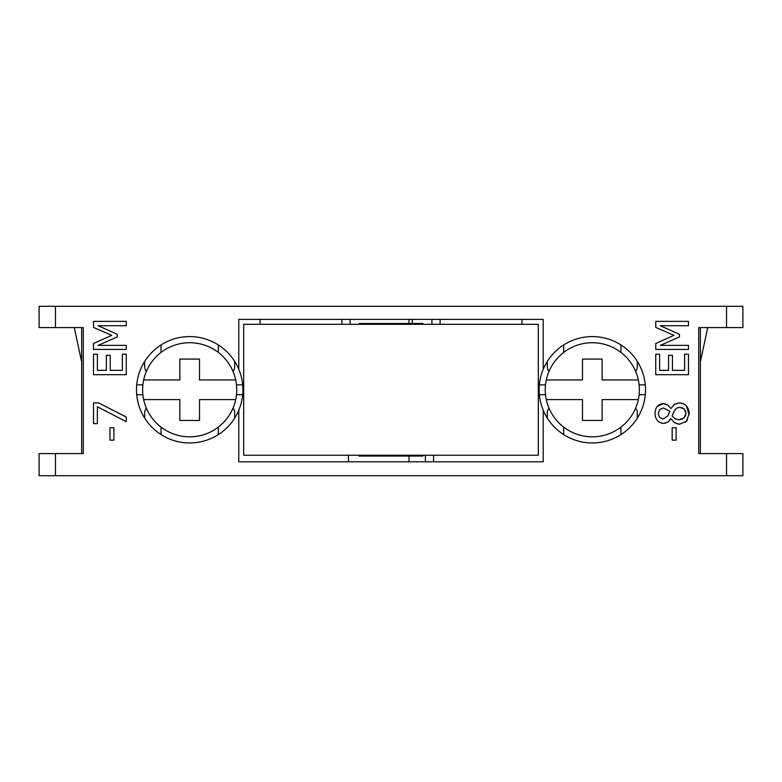 <?xml version="1.0" encoding="UTF-8"?>
<svg xmlns="http://www.w3.org/2000/svg" width="782" height="782" viewBox="0 0 782 782"><rect width="100%" height="100%" fill="white"/><g stroke="black" fill="none" stroke-linecap="round" stroke-linejoin="round"><path stroke-width="1.17" d="M409.006 461.791L409.006 456.062M425.369 461.791L425.369 455.241M543.216 410.227A53.196 53.196 0 0 1 624.73 347.589A53.196 53.196 0 0 1 624.73 431.947A53.196 53.196 0 0 1 543.216 410.227L543.216 461.791L238.784 461.791L238.784 410.227A53.196 53.196 0 0 1 157.27 431.947A53.196 53.196 0 0 1 157.27 347.589A53.196 53.196 0 0 1 238.784 410.227M348.449 455.241L348.449 461.791M433.551 455.241L433.551 461.791M726.537 453.609L726.537 475.7L742.9 475.7L742.9 453.609L698.707 453.609L698.707 327.58L742.9 327.58L742.9 306.3L726.537 306.3L726.537 327.58M726.537 475.7L39.1 475.7L39.1 453.609L83.293 453.609L83.293 327.58L81.651 327.58L81.651 453.609M55.463 475.7L55.463 453.609M521.936 319.388L521.936 324.305M409.006 319.388L409.006 323.484M238.784 369.309L238.784 319.388L543.216 319.388L543.216 369.309M350.082 324.305L350.082 319.388M341.9 319.388L341.9 324.305M440.1 324.305L440.1 319.388M431.918 324.305L431.918 319.388M260.064 324.305L260.064 319.388M55.463 327.58L55.463 306.3L39.1 306.3L39.1 327.58L83.293 327.58M698.707 327.58L700.349 327.58L700.349 453.609M55.463 306.3L726.537 306.3M686.381 405.907L689.167 414.822M687.388 420.149L685.276 422.368M680.096 424.167L677.378 423.952M674.553 422.769L673.585 422.055M665.482 423.199L663.625 423.385L667.789 422.221L670.868 418.634L674.553 422.759L679.431 424.186L686.41 421.371L689.225 413.522C688.727 406.923 685.433 403.365 679.353 402.857L684.162 404.099M670.868 418.634L669.451 420.667M655.394 416.718L655.003 413.522C655.414 419.67 658.288 422.964 663.625 423.385L662.325 423.297M657.339 406.366L663.332 403.678C658.112 403.991 655.336 407.266 655.003 413.522L655.375 410.237M667.681 404.959L671.054 408.663L667.681 404.959L663.332 403.678L665.081 403.883M674.211 404.49L679.353 402.857L674.416 404.323L671.767 407.51M109.939 427.764L109.939 440.149L113.918 440.149L113.918 427.764L109.939 427.764M676.147 440.149L676.147 427.764L672.168 427.764L672.168 440.149L676.147 440.149M93.517 423.629L97.369 423.629L97.369 406.728L126.254 421.693L126.254 417.021L98.424 402.857L93.517 402.857L93.517 423.629M663.38 407.969L669.939 411.234L667.896 415.848L663.116 418.986L659.549 417.461L658.239 413.541L659.705 409.445L663.38 407.969M679.773 407.363L684.299 409.035L685.961 413.463L684.025 417.959L679.118 419.748L675.081 418.781L672.109 416.014L674.152 411.215L676.567 408.155L679.773 407.363L683.048 408.096M675.081 418.781L676.606 419.406M679.118 419.748L682.109 419.191M685.394 416.112L685.961 413.463L685.325 410.462M676.567 408.155L675.13 409.641M673.243 413.199L672.109 416.014M110.233 355.302L106.362 355.302L106.362 370.345L97.398 370.345L97.398 354.217L93.517 354.217L93.517 374.695L126.254 374.695L126.254 354.217L122.383 354.217L122.383 370.345L110.233 370.345L110.233 355.302M655.746 374.695L688.483 374.695L688.483 354.217L684.602 354.217L684.602 370.345L672.452 370.345L672.452 355.302L668.581 355.302L668.581 370.345L659.617 370.345L659.617 354.217L655.746 354.217L655.746 374.695M93.517 349.437L126.254 349.437L126.254 345.38L98.063 345.38L117.241 336.925L117.241 334.266L98.063 325.723L126.254 325.723L126.254 321.373L93.517 321.373L93.517 327.423L111.748 335.331L93.517 343.503L93.517 349.437M688.483 325.723L688.483 321.373L655.746 321.373L655.746 327.423L673.967 335.331L655.746 343.503L655.746 349.437L688.483 349.437L688.483 345.38L660.282 345.38L679.46 336.925L679.46 334.266L660.282 325.723L688.483 325.723M538.309 324.305L243.691 324.305L243.691 455.241L538.309 455.241L538.309 324.305M422.915 324.305L422.915 323.484L359.085 323.484L359.085 324.305M359.085 455.241L359.085 456.062L422.915 456.062L422.915 455.241M637.33 361.421L637.33 366.709A8.182 7.8 180 0 1 635.658 371.44M620.967 352.438L620.967 344.95L620.967 352.438M563.675 344.95L563.675 352.438M548.984 371.44A8.182 7.8 180 0 1 547.312 366.709L547.312 361.421M547.312 418.126L547.312 412.828A8.182 7.8 0 0 1 548.984 408.106M563.675 427.109L563.675 434.597M620.967 434.597L620.967 427.109L620.967 434.597M635.658 408.106A8.182 7.8 0 0 1 637.33 412.828L637.33 418.126M546.295 379.954A47.057 47.057 0 0 1 638.337 379.954A47.057 47.057 0 0 1 592.316 436.825A47.057 47.057 0 0 1 546.295 379.954L582.502 379.954L582.502 359.085L602.14 359.085L602.14 379.954L638.337 379.954M638.337 399.592L602.14 399.592L602.14 420.462L582.502 420.462L582.502 399.592L546.295 399.592M144.67 418.126L144.67 412.828A8.182 7.8 0 0 1 146.342 408.106M161.033 427.109L161.033 434.597L161.033 427.109M218.325 434.597L218.325 427.109L218.325 434.597M233.016 408.106A8.182 7.8 0 0 1 234.688 412.828L234.688 418.126M234.688 361.421L234.688 366.709A8.182 7.8 180 0 1 233.016 371.44M218.325 352.438L218.325 344.95L218.325 352.438M161.033 344.95L161.033 352.438L161.033 344.95M146.342 371.44A8.182 7.8 180 0 1 144.67 366.709L144.67 361.421M235.705 399.592A47.057 47.057 0 0 1 143.663 399.592A47.057 47.057 0 0 1 189.684 342.712A47.057 47.057 0 0 1 235.705 399.592L199.498 399.592L199.498 420.462L179.86 420.462L179.86 399.592L143.663 399.592M143.663 379.954L179.86 379.954L179.86 359.085L199.498 359.085L199.498 379.954L235.705 379.954M412.28 323.484L412.28 319.388M645.287 384.852L639.119 384.852M639.119 394.695L645.287 394.695M545.523 384.852L539.355 384.852M539.355 394.695L545.523 394.695M136.713 394.695L142.881 394.695M142.881 384.852L136.713 384.852M236.477 394.695L242.645 394.695M242.645 384.852L236.477 384.852M700.349 361.949L707.71 327.58M81.651 361.949L74.29 327.58"/></g></svg>
